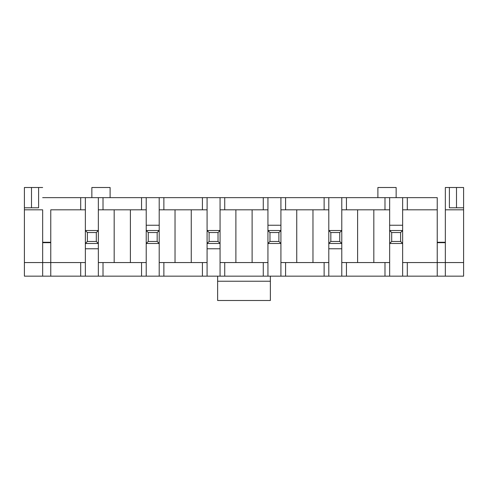 <?xml version="1.0" encoding="UTF-8"?>
<svg xmlns="http://www.w3.org/2000/svg" width="488" height="488" viewBox="0 0 488 488"><rect width="100%" height="100%" fill="white"/><g stroke="black" fill="none" stroke-linecap="round" stroke-linejoin="round"><path stroke-width="0.73" d="M449.399 207.79L456.5 207.79L456.5 187.502L449.399 187.502L449.399 207.79L449.399 187.502L445.343 187.502L445.343 209.816L463.6 209.816L463.6 207.79L463.6 276.153L389.656 276.153L402.637 276.153L402.637 262.562L407.303 262.562L407.303 276.153L437.23 276.153L437.23 197.646L407.303 197.646L437.23 197.646L437.23 209.816L407.303 209.816L437.23 209.816L437.23 262.562L407.303 262.562L437.23 262.562L437.23 276.153L463.6 276.153L463.6 262.562L437.23 262.562L445.343 262.562L445.343 276.153L445.343 187.502L463.6 187.502L463.6 207.79L463.6 187.502L456.5 187.502L456.5 207.79L463.6 207.79L449.399 207.79M24.4 207.79L31.5 207.79L31.5 187.502L24.4 187.502L24.4 207.79L24.4 187.502L42.657 187.502L31.5 187.502L31.5 207.79L38.601 207.79L38.601 187.502L38.601 207.79L24.4 207.79L24.4 209.816L24.4 207.79M373.832 209.816L373.832 262.562L373.832 209.816M389.656 262.562L389.656 243.494L389.656 276.153L24.4 276.153L24.4 209.816L42.657 209.816L42.657 262.562L24.4 262.562L24.4 276.153L42.657 276.153L42.657 262.562L42.657 276.153L80.697 276.153L80.697 262.562L50.77 262.562L50.77 276.153L50.77 262.562L85.363 262.562L85.363 248.77L85.363 276.153L98.344 276.153L98.344 262.562L103.011 262.562L103.011 276.153L141.557 276.153L141.557 262.562L103.011 262.562L146.217 262.562L146.217 243.494L146.217 276.153L202.41 276.153L202.41 262.562L163.87 262.562L163.87 276.153L163.87 262.562L207.077 262.562L207.077 248.77L207.077 276.153L220.064 276.153L220.064 262.562L224.73 262.562L224.73 276.153L263.27 276.153L263.27 262.562L224.73 262.562L267.936 262.562L267.936 243.494L267.936 276.153L280.923 276.153L280.923 262.562L285.59 262.562L285.59 276.153L324.13 276.153L324.13 262.562L285.59 262.562L328.796 262.562L328.796 248.77L328.796 276.153L341.783 276.153L341.783 262.562L346.443 262.562L346.443 276.153L384.989 276.153L384.989 262.562L346.443 262.562L389.656 262.562L384.989 262.562L384.989 276.153L389.656 276.153L389.656 262.562M389.656 225.236L389.656 209.816L384.989 209.816L384.989 197.646L402.637 197.646L389.656 197.646L389.656 230.507L389.656 225.236L402.637 225.236L402.637 209.816L402.637 225.236L389.656 225.236M312.973 209.816L312.973 262.562L312.973 209.816M328.796 230.507L328.796 209.816L324.13 209.816L324.13 197.646L384.989 197.646L346.443 197.646L346.443 209.816L384.989 209.816L341.783 209.816L341.783 230.507L341.783 197.646L328.796 197.646L328.796 230.507L341.783 230.507L341.783 262.562L341.783 243.494L328.796 243.494L328.796 248.77L341.783 248.77L328.796 248.77L328.796 230.507L330.827 232.538L330.827 241.462L339.752 241.462L339.752 232.538L330.827 232.538L339.752 232.538L341.783 230.507L328.796 230.507L328.796 243.494L330.827 241.462L330.827 232.538L328.796 230.507M252.113 209.816L252.113 262.562L252.113 209.816M267.936 225.236L267.936 209.816L263.27 209.816L263.27 197.646L324.13 197.646L285.59 197.646L285.59 209.816L324.13 209.816L280.923 209.816L280.923 225.236L280.923 197.646L267.936 197.646L267.936 230.507L267.936 225.236L280.923 225.236L267.936 225.236M191.253 209.816L191.253 262.562L191.253 209.816M207.077 230.507L207.077 209.816L202.41 209.816L202.41 197.646L263.27 197.646L224.73 197.646L224.73 209.816L263.27 209.816L220.064 209.816L220.064 230.507L220.064 197.646L207.077 197.646L207.077 230.507L220.064 230.507L220.064 262.562L220.064 243.494L207.077 243.494L207.077 248.77L220.064 248.77L207.077 248.77L207.077 230.507L209.108 232.538L209.108 241.462L218.032 241.462L218.032 232.538L209.108 232.538L218.032 232.538L220.064 230.507L207.077 230.507L207.077 243.494L209.108 241.462L209.108 232.538L207.077 230.507M402.637 197.646L407.303 197.646L407.303 209.816L402.637 209.816L402.637 197.646L402.637 209.816L407.303 209.816L407.303 197.646L402.637 197.646M42.657 197.646L202.41 197.646L163.87 197.646L163.87 209.816L202.41 209.816L159.204 209.816L159.204 225.236L159.204 209.816L163.87 209.816L163.87 197.646L146.217 197.646L146.217 209.816L141.557 209.816L141.557 197.646L103.011 197.646L103.011 209.816L141.557 209.816L98.344 209.816L98.344 230.507L98.344 197.646L85.363 197.646L85.363 209.816L80.697 209.816L80.697 197.646L42.657 197.646M357.606 262.562L357.606 209.816L357.606 262.562M402.637 243.494L402.637 262.562L402.637 243.494L389.656 243.494L389.656 230.507L402.637 230.507L402.637 225.236L402.637 243.494L400.611 241.462L400.611 232.538L391.687 232.538L391.687 241.462L400.611 241.462L391.687 241.462L389.656 243.494L402.637 243.494L402.637 230.507L400.611 232.538L400.611 241.462L402.637 243.494M235.887 262.562L235.887 209.816L235.887 262.562M296.747 262.562L296.747 209.816L296.747 262.562M280.923 243.494L280.923 262.562L280.923 243.494L267.936 243.494L267.936 230.507L280.923 230.507L280.923 225.236L280.923 243.494L278.892 241.462L278.892 232.538L269.968 232.538L269.968 241.462L278.892 241.462L269.968 241.462L267.936 243.494L280.923 243.494L280.923 230.507L278.892 232.538L278.892 241.462L280.923 243.494M175.027 262.562L175.027 209.816L175.027 262.562M159.204 243.494L159.204 262.562L163.87 262.562L159.204 262.562L159.204 276.153L159.204 243.494L146.217 243.494L146.217 209.816L146.217 230.507L159.204 230.507L159.204 225.236L146.217 225.236L159.204 225.236L159.204 243.494L157.173 241.462L157.173 232.538L148.248 232.538L148.248 241.462L157.173 241.462L148.248 241.462L146.217 243.494L159.204 243.494L159.204 230.507L157.173 232.538L157.173 241.462L159.204 243.494M130.394 209.816L130.394 262.562L130.394 209.816M437.23 242.274L445.343 242.274L437.23 242.274M42.657 242.274L50.77 242.274L42.657 242.274M445.343 242.682L437.23 242.682L445.343 242.682M50.77 209.816L80.697 209.816L50.77 209.816L50.77 262.562L50.77 209.816M85.363 230.507L85.363 209.816L85.363 230.507L98.344 230.507L98.344 262.562L98.344 243.494L85.363 243.494L85.363 248.77L98.344 248.77L85.363 248.77L85.363 230.507L87.389 232.538L87.389 241.462L96.313 241.462L96.313 232.538L87.389 232.538L96.313 232.538L98.344 230.507L85.363 230.507L85.363 243.494L87.389 241.462L87.389 232.538L85.363 230.507M114.168 262.562L114.168 209.816L114.168 262.562M50.77 262.562L42.657 262.562L42.657 209.816L24.4 209.816L24.4 262.562L50.77 262.562M270.37 300.498L217.63 300.498L270.37 300.498L270.37 281.228L217.63 281.228L217.63 300.498L217.63 281.228L270.37 281.228L270.37 276.153L270.37 300.498M217.63 276.153L217.63 281.228L217.63 276.153M50.77 242.682L42.657 242.682L50.77 242.682M110.111 187.502L110.111 197.646L110.111 187.502L91.854 187.502L91.854 197.646L91.854 187.502L110.111 187.502M396.146 187.502L377.889 187.502L377.889 197.646L377.889 187.502L396.146 187.502L396.146 197.646L396.146 187.502M463.6 209.816L445.343 209.816L445.343 262.562L463.6 262.562L463.6 209.816M80.697 197.646L80.697 209.816L85.363 209.816L85.363 197.646L80.697 197.646M80.697 262.562L80.697 276.153L85.363 276.153L85.363 262.562L80.697 262.562M98.344 197.646L98.344 209.816L103.011 209.816L103.011 197.646L98.344 197.646M98.344 262.562L98.344 276.153L103.011 276.153L103.011 262.562L98.344 262.562M141.557 197.646L141.557 209.816L146.217 209.816L146.217 197.646L141.557 197.646M141.557 262.562L141.557 276.153L146.217 276.153L146.217 262.562L141.557 262.562M159.204 197.646L159.204 209.816L159.204 197.646M202.41 197.646L202.41 209.816L207.077 209.816L207.077 197.646L202.41 197.646M202.41 262.562L202.41 276.153L207.077 276.153L207.077 262.562L202.41 262.562M220.064 197.646L220.064 209.816L224.73 209.816L224.73 197.646L220.064 197.646M220.064 262.562L220.064 276.153L224.73 276.153L224.73 262.562L220.064 262.562M324.13 197.646L324.13 209.816L328.796 209.816L328.796 197.646L324.13 197.646M324.13 262.562L324.13 276.153L328.796 276.153L328.796 262.562L324.13 262.562M341.783 197.646L341.783 209.816L346.443 209.816L346.443 197.646L341.783 197.646M341.783 262.562L341.783 276.153L346.443 276.153L346.443 262.562L341.783 262.562M263.27 197.646L263.27 209.816L267.936 209.816L267.936 197.646L263.27 197.646M263.27 262.562L263.27 276.153L267.936 276.153L267.936 262.562L263.27 262.562M280.923 197.646L280.923 209.816L285.59 209.816L285.59 197.646L280.923 197.646M280.923 262.562L280.923 276.153L285.59 276.153L285.59 262.562L280.923 262.562M384.989 197.646L384.989 209.816L389.656 209.816L389.656 197.646L384.989 197.646M402.637 262.562L402.637 276.153L407.303 276.153L407.303 262.562L402.637 262.562M98.344 230.507L96.313 232.538L96.313 241.462L98.344 243.494L98.344 230.507M87.389 241.462L85.363 243.494L98.344 243.494L96.313 241.462L87.389 241.462M146.217 243.494L148.248 241.462L148.248 232.538L146.217 230.507L146.217 243.494M157.173 232.538L159.204 230.507L146.217 230.507L148.248 232.538L157.173 232.538M220.064 230.507L218.032 232.538L218.032 241.462L220.064 243.494L220.064 230.507M209.108 241.462L207.077 243.494L220.064 243.494L218.032 241.462L209.108 241.462M267.936 243.494L269.968 241.462L269.968 232.538L267.936 230.507L267.936 243.494M278.892 232.538L280.923 230.507L267.936 230.507L269.968 232.538L278.892 232.538M341.783 230.507L339.752 232.538L339.752 241.462L341.783 243.494L341.783 230.507M330.827 241.462L328.796 243.494L341.783 243.494L339.752 241.462L330.827 241.462M389.656 243.494L391.687 241.462L391.687 232.538L389.656 230.507L389.656 243.494M400.611 232.538L402.637 230.507L389.656 230.507L391.687 232.538L400.611 232.538"/></g></svg>
